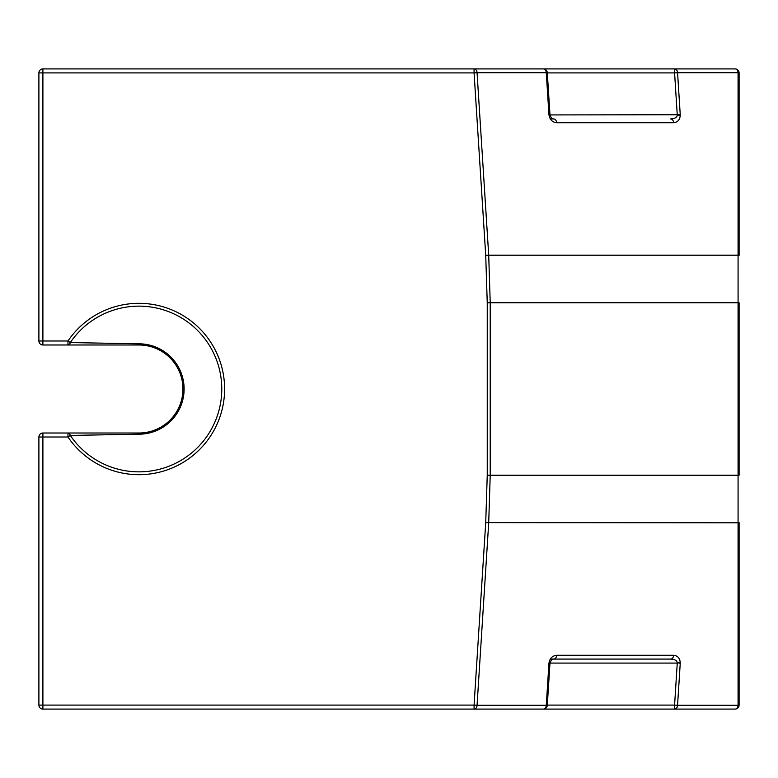 <?xml version="1.0" encoding="UTF-8"?>
<svg xmlns="http://www.w3.org/2000/svg" width="778" height="778" viewBox="0 0 778 778"><rect width="100%" height="100%" fill="white"/><g stroke="black" fill="none" stroke-linecap="round" stroke-linejoin="round"><path stroke-width="1.17" d="M548.957 114.736L546.273 72.724L547.284 72.655L549.968 114.667L548.957 114.736C549.715 119.559 552.273 122.224 556.61 122.73A3.997 2.986 -90 0 0 553.635 118.927L550.279 118.927M677.278 115.202C676.899 117.468 674.682 118.713 670.626 118.927A3.997 2.986 -90 0 1 673.612 122.73C677.657 122.302 679.875 119.831 680.264 115.3L677.278 115.202L674.584 72.908L547.304 72.908M67.968 344.985L138.931 344.985A44.015 44.015 0 0 1 182.937 389A44.015 44.015 0 0 0 138.931 344.985L67.968 344.985A3.997 2.548 -90 0 0 70.312 342.573L67.968 340.988A85.677 85.677 0 0 1 224.609 389A85.677 85.677 0 0 1 67.968 437.012L42.897 437.012L42.897 705.092L474.074 705.092L485.725 522.621L487.242 475.232L487.242 302.768L485.725 255.379L474.074 72.908L42.897 72.908L42.897 340.988L67.968 340.988L67.968 344.985L42.897 344.985L42.897 340.988L38.9 340.988L38.9 72.908A3.997 3.997 0 0 1 42.897 68.911L735.103 68.911L474.074 68.911L543.297 68.911L474.074 68.911L474.074 72.908L477.06 72.724L488.71 255.194L738.079 255.194L738.079 72.724L677.56 72.724L680.244 114.736L549.988 114.92M549.968 663.333L547.284 705.345L546.273 705.276L548.957 663.264L549.968 663.333C551.028 660.133 552.254 658.713 553.635 659.073A3.997 2.986 -90 0 0 556.61 655.27C552.273 655.776 549.715 658.441 548.957 663.264M550.279 659.073L670.626 659.073C674.682 659.287 676.899 660.532 677.278 662.798L680.244 663.264L680.264 662.7C679.875 658.169 677.657 655.698 673.612 655.27A3.997 2.986 -90 0 1 670.626 659.073L553.635 659.073M739.1 522.621L739.1 705.092A3.997 3.997 0 0 1 735.103 709.089L674.584 709.089L735.103 709.089A3.997 3.997 0 0 0 739.1 705.092A3.997 3.997 0 0 1 735.103 709.089A3.997 3.997 0 0 0 739.1 705.092L739.1 522.621L738.079 522.806L738.079 255.194L739.1 255.379L739.1 72.908A3.997 3.997 0 0 0 735.103 68.911A3.997 3.997 0 0 1 739.1 72.908A3.997 3.997 0 0 0 735.103 68.911A3.997 2.986 -90 0 1 738.079 72.724L739.1 72.908L739.1 255.379M485.725 255.379L488.71 255.194L490.218 302.768L739.1 302.768L739.1 475.232L490.218 475.232L488.71 522.806L477.06 705.276L546.273 705.276A3.997 2.986 -90 0 1 543.297 709.089L42.897 709.089A3.997 3.997 0 0 1 38.9 705.092L38.9 437.012A3.997 3.997 0 0 1 42.897 433.015L138.931 433.015A44.015 44.015 0 0 0 182.937 389A44.015 44.015 0 0 0 138.931 344.985L138.931 343.818A45.182 45.182 0 0 1 184.114 389A45.182 45.182 0 0 1 138.931 434.182L70.312 435.427A3.997 2.548 -90 0 0 67.968 433.015L138.931 433.015A44.015 44.015 0 0 0 182.937 389A44.015 44.015 0 0 0 138.931 344.985M547.304 705.092L674.584 705.092L674.584 709.089L543.297 709.089A3.997 3.997 0 0 0 547.284 705.345M67.968 433.015L67.968 437.012L70.312 435.427A82.847 82.847 0 0 0 221.779 389A82.847 82.847 0 0 0 70.312 342.573L138.931 343.818M38.9 340.988A3.997 3.997 0 0 0 42.897 344.985A3.997 3.997 0 0 1 38.9 340.988M677.278 662.798L680.264 662.7M487.242 302.768L490.218 302.768L490.218 475.232L487.242 475.232M680.244 663.264L677.56 705.276L674.584 705.092L677.259 663.08L549.988 663.08M680.264 115.3L680.244 114.736M673.612 122.73L556.61 122.73M547.284 72.655A3.997 3.997 0 0 0 543.297 68.911A3.997 2.986 90 0 1 546.273 72.724L477.06 72.724A3.997 2.986 90 0 0 474.074 68.911M674.584 709.089A3.997 2.986 90 0 0 677.56 705.276L738.079 705.276L738.079 522.806L485.725 522.621M556.61 655.27L673.612 655.27M739.1 705.092L738.079 705.276A3.997 2.986 90 0 1 735.103 709.089M42.897 433.015A3.997 3.997 0 0 0 38.9 437.012L42.897 437.012L42.897 433.015M138.931 433.015L138.931 434.182M38.9 705.092A3.997 3.997 0 0 0 42.897 709.089L42.897 705.092L38.9 705.092M474.074 709.089A3.997 2.986 -90 0 0 477.06 705.276L474.074 705.092L474.074 709.089M674.584 68.911L674.584 72.908L677.56 72.724A3.997 2.986 -90 0 0 674.584 68.911M38.9 72.908L42.897 72.908L42.897 68.911M553.635 118.927C552.254 119.287 551.028 117.867 549.968 114.667"/></g></svg>
